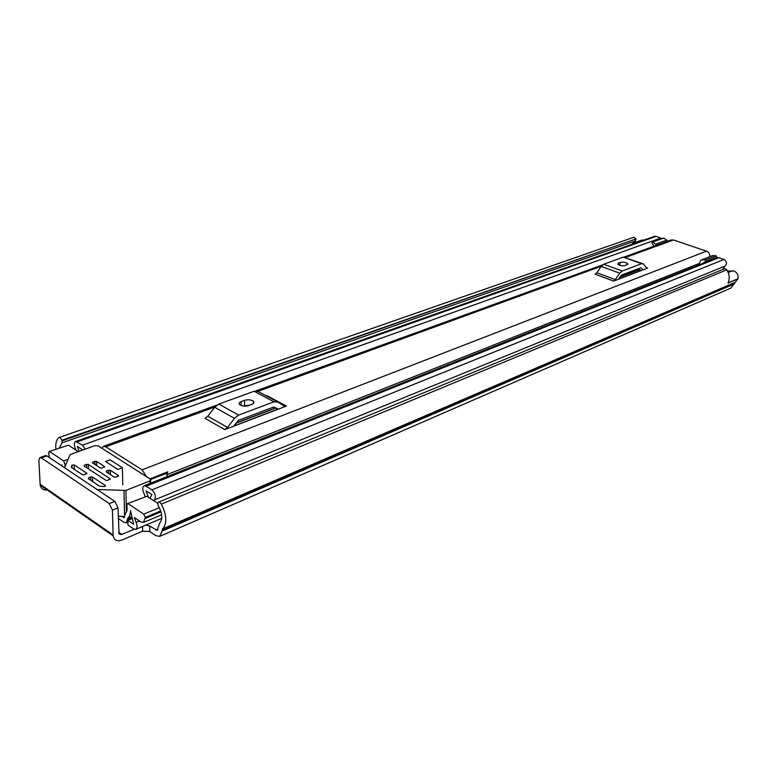 <?xml version="1.0" encoding="UTF-8"?>
<svg xmlns="http://www.w3.org/2000/svg" width="777" height="777" viewBox="0 0 777 777"><rect width="100%" height="100%" fill="white"/><g stroke="black" fill="none" stroke-linecap="round" stroke-linejoin="round"><path stroke-width="1.17" d="M145.891 525.077L149.67 526.019L149.728 531.517L155.827 535.635L159.683 536.402L162.072 531.147L733.867 284.12L737.897 278.749C738.568 275.194 737.295 272.63 734.08 271.066L727.495 271.037M149.728 531.517L142.599 531.225L142.531 526.495M134.217 529.234L121.523 534.586L119.085 534.032L118.026 507.828L112.422 510.101L113.131 535.858C114.2 540.297 117.152 541.686 121.979 540.025L142.599 531.225M724.164 268.891L725.524 268.861L726.757 269.823L161.412 504.088L159.926 502.389L158.547 502.127L157.76 502.942L158.187 505.652C162.422 513.422 162.898 519.259 159.615 523.164L157.177 530.39L149.67 526.019M159.809 536.344L730.817 288.112L733.867 284.12M641.715 240.142L644.055 240.054M632.4 243.58L633.692 243.725M59.266 447.989L61.975 442.9L62.199 440.812L60.227 437.704L58.974 437.577C56.371 439.5 55.352 443.366 55.934 449.174M632.07 244.299L635.469 240.851L61.975 442.9L635.431 240.87M633.158 237.509L634.43 237.432L635.877 238.976L61.985 440.229M726.757 269.823C729.554 274.31 729.962 278.739 727.971 283.119L738.053 278.807M161.412 504.088C166.9 515.462 167.259 523.756 162.5 528.991L162.072 531.147M62.199 440.812L635.877 238.976M48.116 489.792C43.813 490.617 41.171 489.054 40.19 485.12L38.86 460.295L39.948 457.566L45.493 455.594L46.931 455.914L41.375 457.896L39.948 457.566M112.422 510.101L109.266 503.642L41.375 457.896M109.266 503.642L114.87 501.398L46.931 455.914M114.87 501.398L118.026 507.828M728.049 282.974L737.897 278.749M636.004 239.355L635.469 240.851M671.046 239.996L673.445 239.976L706.458 251.175C708.731 252.166 709.867 253.982 709.896 256.624M101.836 448.222L103.409 446.348L105.759 446.814L142.104 469.842L146.445 476.622M646.221 267.57L647.668 268.084L613.655 281.08L595.182 274.203L596.833 272.756L615.297 279.613L613.655 281.08M266.093 395.794L266.744 395.551L286.46 406.05L224.757 429.613L205.031 418.347L207.818 416.2L227.544 427.418L224.757 429.613M166.696 474.718L167.822 471.814L149.971 478.865M166.832 472.202L166.696 473.164L150.767 479.467M167.172 476.612L166.696 473.164M643.103 269.823L641.015 267.715L621.6 275.077L618.463 279.234M618.395 263.082L617.696 264.063C619.454 265.608 621.959 266.103 625.213 265.549L627.826 263.879C626.077 262.344 623.572 261.839 620.318 262.383L618.395 263.082L618.181 264.598M647.668 268.084L646.571 267.968L643.288 263.869L641.637 263.685L622.202 270.988L619.755 273.164L601.281 266.385L596.833 272.756M601.281 266.385L603.729 264.238L622.202 270.988M641.637 263.685L623.3 257.129L603.729 264.238M623.3 257.129L642.394 263.549M619.755 273.164L615.297 279.613M278.263 409.178L273.776 406.983L238.529 420.347L233.566 426.243M241.152 401.592C239.17 402.408 238.656 403.409 239.598 404.574C241.89 406.225 244.852 406.565 248.475 405.594L251.942 404.302C253.885 403.486 254.39 402.505 253.467 401.369C251.204 399.708 248.251 399.359 244.609 400.32L241.152 401.592L241.064 405.487M249.873 405.07L243.075 406.021M286.46 406.05L283.935 405.924L277.787 402.03L273.941 401.826L238.636 415.083L234.479 418.347L214.705 407.274L207.818 416.2M214.705 407.274L218.842 404.079L238.636 415.083M273.941 401.826L254.157 391.249L218.842 404.079M254.157 391.249L258.013 391.482L277.321 401.777M234.479 418.347L227.544 427.418M122.028 516.394L124.233 517.715L125.398 513.325C127.01 511.946 127.496 509.372 126.855 505.623L127.379 503.671L146.94 496.27L127.379 503.671M118.269 518.444L123.98 522.329L126.282 522.814L127.787 518.249C129.565 516.851 130.458 514.325 130.468 510.654L133.693 524.242L127.875 520.347L127.972 525.038L133.683 528.923L135.771 529.36C137.412 528.224 137.51 525.864 136.053 522.28L139.374 520.881M85.227 449.135L82.459 445.172L75.622 441.491C73.99 442.569 73.893 444.891 75.32 448.465L76.039 450.155L68.366 445.163L49.155 451.573L48.611 452.913L49.398 457.566M78.312 451.631L76.039 450.155M82.76 450.029L77.379 446.396L79.167 451.32M157.634 503.224L153.759 500.709L154.506 499.902C156.206 496.688 155.332 493.337 151.884 489.85L146.154 486.159L144.143 485.78C142.395 486.965 142.298 489.393 143.823 493.055L145.144 496.464M716.831 257.77L718.832 257.731L723.95 259.469C726.845 261.383 727.253 263.568 725.164 266.016L722.581 269.541M160.713 510.926L145.338 517.356L143.57 522.406L140.812 521.853L134.353 517.511L136.053 522.28M153.759 500.709L149.942 498.222L151.933 494.599L146.125 490.889L148.339 497.183L146.94 496.27M698.844 264.938L700.592 260.567L701.777 259.819L712.528 255.584L716.025 255.74L716.744 257.012L713.296 259.178M66.094 464.063L65.074 464.442L64.967 466.763M65.074 464.442L63.636 460.897L49.864 451.738M61.995 465.996L61.937 464.831L62.043 466.035M145.338 517.356L143.755 514.151L128.254 503.846M127.875 520.347L131.711 518.754M654.409 236.383L656.128 236.373L662.043 238.675M716.025 255.74L705.293 259.984L706.011 261.276L716.744 257.012M705.293 259.984L701.777 259.819M702.563 263.452L706.011 261.276M656.604 245.241L652.903 241.968L663.888 238.015L667.569 241.258M652.903 241.968L651.903 242.628L653.904 246.222M666.899 240.044L655.924 244.017M149.942 498.222L148.339 497.183M49.155 451.573L68.366 445.163M122.407 467.744L110.072 459.829L105.565 461.519L117.89 469.463L122.407 467.744L122.776 484.867M90.86 480.351L90.744 476.942L88.627 477.748L88.665 478.885M88.627 477.748L88.228 478.593L99.641 486.198L104.079 486.577L105.439 485.576L105.449 486.188M64.569 467.715L69.843 455.108L70.911 454.302L94.716 445.707L98.135 445.862L150.417 479.147L149.893 480.914L125.942 490.413L97.154 489.539M72.047 467.832L71.95 465.248L71.377 467.375L82.508 474.786L84.285 474.864L86.81 473.242L86.83 473.815M108.634 473.455L108.547 470.192L106.468 470.979L106.498 472.066M106.468 470.979L106.08 471.794L114.209 477.088L115.987 477.175L118.434 475.553L118.454 476.136M94.979 464.549L94.872 461.305L92.803 462.072L92.842 463.16M92.803 462.072L92.405 462.869L100.369 468.065L102.127 468.142L104.584 466.559L104.604 467.123M86.674 467.696L86.558 464.393L84.47 465.17L84.508 466.268M84.47 465.17L84.13 466.025L105.837 480.312L107.624 480.4L110.111 478.758L110.12 479.351M105.39 486.247L105.439 485.576M90.744 476.942L92.531 477.029L92.677 481.555M118.221 516.229L124.446 516.491M86.762 473.873L86.81 473.242M71.95 465.248L74.252 464.918L74.427 469.405M118.376 476.204L118.434 475.553M108.547 470.192L110.305 470.27L110.421 474.621M104.526 467.191L104.584 466.559M94.872 461.305L96.62 461.392L96.756 465.714M110.052 479.409L110.111 478.758M86.558 464.393L88.316 464.471L88.461 468.881M105.371 485.528L92.531 477.029M86.742 473.193L74.252 464.918M118.357 475.495L110.305 470.27M104.506 466.511L96.62 461.392M110.033 478.7L88.316 464.471M121.853 534.459L118.59 532.216M155.779 530.108L157.993 529.156M728.195 272.513L732.303 270.804M162.5 528.991L734.576 282.575M162.063 530.205L733.983 283.469M113.053 534.916L40.083 484.217M105.759 446.814L214.87 407.051M257.857 391.394L601.388 266.229M625.407 257.478L673.445 239.976M142.104 469.842L706.458 251.175M166.696 474.747L698.97 263.539M236.082 422.96L275.534 407.954M282.789 405.196L283.993 404.73M620.085 276.894L638.927 269.726M641.569 270.415L637.635 268.997M620.318 262.383L619.881 265.365M278.001 409.275L273.747 406.993M244.609 400.32L244.502 405.487M123.883 517.647L124.446 517.414M154.506 499.902L725.164 266.016M77.282 441.841L656.128 236.373M82.459 445.172L660.916 238.005M151.884 489.85L723.95 259.469M146.154 486.159L718.832 257.731M127.787 518.249L131.206 516.831M127.739 518.366L131.226 516.928M127.768 519.434L131.468 517.89M145.348 518.444L161.014 511.878M143.755 514.151L159.343 507.663M63.636 460.897L68.094 459.275M126.379 512.14L125.942 490.413M124.009 490.714L124.524 514.986M149.893 480.914L149.922 483.479M632.497 243.395L641.812 240.103M59.178 437.48L633.381 237.412M158.547 502.127L724.213 268.871M40.19 485.12L113.131 535.858M235.878 423.222L275.738 408.061M282.964 405.303L284.188 404.836M619.949 277.088L639.121 269.794M103.409 446.348L217.006 405.05M255.886 390.918L602.69 264.84M624.232 257.012L671.143 239.957M637.286 269.133L641.21 270.551M627.826 263.879L627.738 264.462M253.467 401.369L253.409 403.448M618.57 279.089L641.064 270.493M233.731 426.029L277.836 409.188M285.47 406.274L286.295 405.963M75.622 441.491L654.477 236.354M135.839 529.331L161.762 518.346M144.143 485.78L716.909 257.741M126.36 522.775L127.914 522.134M143.667 522.367L161.635 514.801M150.621 480.477L150.651 483.187"/></g></svg>
